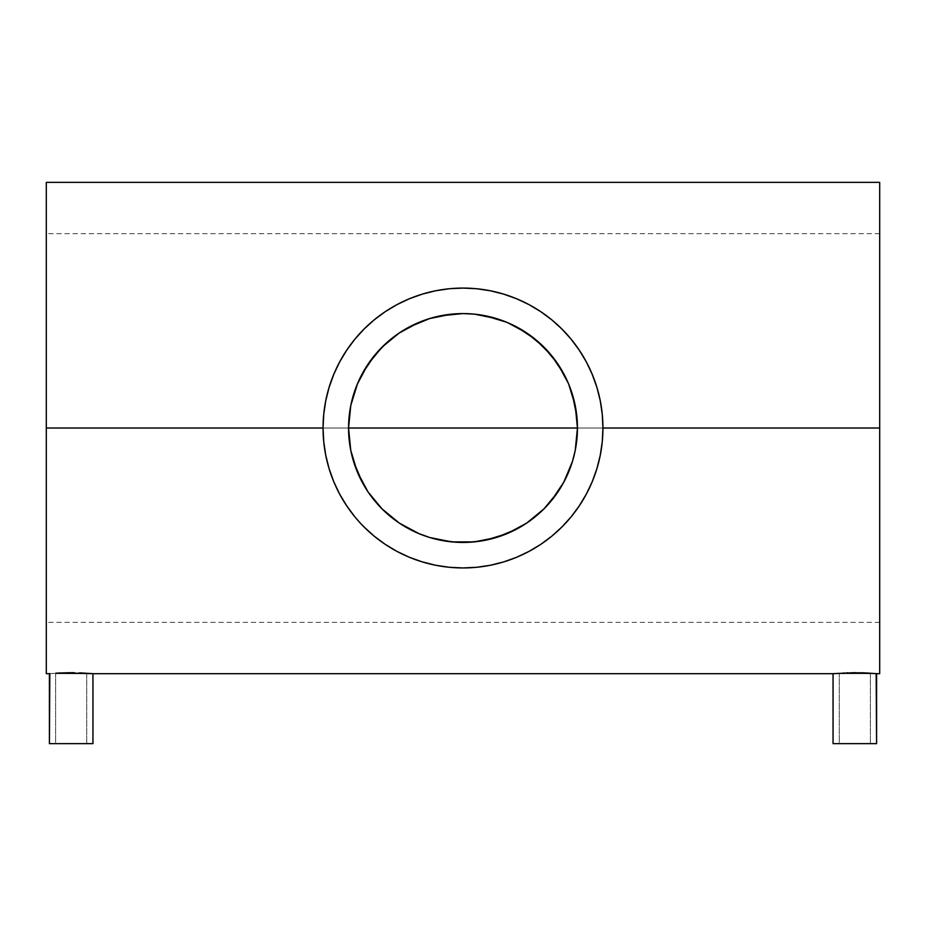 <?xml version="1.0" encoding="UTF-8"?>
<svg xmlns="http://www.w3.org/2000/svg" width="926" height="926" viewBox="0 0 926 926"><rect width="100%" height="100%" fill="white"/><g stroke="black" fill="none" stroke-linecap="round" stroke-linejoin="round"><path stroke-width="0.69" stroke-dasharray="4.63 3.47" d="M86.731 743.647L55.629 743.647L55.629 673.677L86.731 673.677L86.731 743.647L86.731 673.677L55.629 673.677L55.629 743.647L86.731 743.647M62.91 672.855L49.414 673.677M870.371 743.647L839.269 743.647L839.269 673.677L870.371 673.677L870.371 743.647L870.371 673.677L839.269 673.677L839.269 743.647L870.371 743.647M349.148 416.469L348.57 427.58M350.861 405.194L350.711 405.924M376.72 352.841L382.033 347.146M535.714 339.657L542.671 345.861M575.289 405.924L575.139 405.206M577.442 427.708L576.852 416.492M586.193 494.391L591.888 482.515L596.657 469.47L600.106 456.009L602.213 442.177L602.942 428.02L602.386 440.463M346.718 505.874L355.156 517.194L369.034 531.709L379.44 540.263L396.432 551.109L408.632 556.954L421.573 561.677L435.023 565.126L448.797 567.233L462.907 567.951L476.925 567.256L490.711 565.184L504.23 561.735L517.159 557.047L529.44 551.178L541.062 544.152L556.908 531.767L570.867 517.159L579.282 505.862M323.649 440.753L323.058 428.02L323.776 442.072L325.859 455.858L329.32 469.378L334.055 482.388L339.784 494.345M339.61 494.009L343.789 501.302M879.7 428.02L879.7 233.665L879.7 428.02L577.442 428.02L879.7 428.02L879.7 673.677L879.7 428.02L46.3 428.02L348.558 428.02L46.3 428.02L46.3 233.665L46.3 428.02L879.7 428.02L577.442 428.02L879.7 428.02L879.7 622.376L879.7 182.353L879.7 428.02M576.875 416.712L576.979 417.765M575.196 405.472L575.497 407.046M572.418 394.488L573.101 396.791M568.587 383.896L569.768 386.825M563.749 373.757L565.427 376.986M557.973 364.161L560.462 368.039M551.306 355.225L554.801 359.693M543.875 347.053L548.539 351.996M528.19 333.962L535.668 339.61M520.215 328.915L526.744 332.978M511.65 324.436L517.206 327.237M502.424 320.581L507.124 322.433M493.373 317.687L496.544 318.602M483.777 315.477L485.56 315.824M473.383 314.053L474.367 314.145M451.656 314.145L452.548 314.053M440.475 315.812L442.061 315.511M429.502 318.59L432.558 317.699M418.922 322.41L423.552 320.593M408.806 327.225L414.721 324.262M399.233 332.99L406.028 328.765M390.332 339.61L397.196 334.39M382.727 346.451L389.244 340.513M371.338 359.496L374.66 355.271M365.758 367.691L367.992 364.231M360.527 377.067L362.251 373.745M356.232 386.825L357.401 383.908M352.922 396.733L353.582 394.499M350.479 407.139L350.804 405.472M349.021 417.823L349.125 416.642M46.3 673.677L46.3 182.353L46.3 428.02L348.558 428.02L46.3 428.02L46.3 622.376L46.3 233.665L46.3 673.677M325.431 453.659L323.753 441.864M328.371 466.172L325.813 455.592M332.457 478.429L329.181 468.938M337.759 490.433L333.869 481.937M350.792 511.638L346.845 506.059M365.18 528.086L364.045 526.952M358.501 521.083L355.156 517.194M374.116 536.108L373.305 535.425M384.938 544.152L382.959 542.798M396.432 551.109L392.728 549.025M408.632 556.954L403.331 554.593M422.013 561.816L414.802 559.397M435.417 565.207L425.902 562.95M449.087 567.256L437.732 565.647M488.963 565.52L476.925 567.256L462.907 567.951L450.476 567.395M500.491 562.834L490.479 565.23M511.499 559.281L503.894 561.839M522.009 554.905L517.159 557.047M532.45 549.5L529.44 551.178M543.134 542.74L541.062 544.152M561.839 527.068L560.438 528.457M570.867 517.159L567.904 520.62M579.144 506.082L575.034 511.858M585.95 494.831L581.308 502.76M591.888 482.515L588.392 490.143M596.807 468.996L593.659 478.129M600.187 455.604L597.664 466.067M602.247 441.899L600.615 453.37M59.357 673.005L79.902 672.866M66.267 672.762L64.091 672.82M63.998 672.82L63.408 672.843M70.92 672.716L69.739 672.716M68.142 672.739L66.95 672.751M74.555 672.739L72.517 672.716M72.448 672.716L71.198 672.716M833.481 673.642L834.72 673.538L833.481 673.642M836.734 673.387L839.442 673.202L836.734 673.387M851.793 672.739L847.915 672.808M846.561 672.855L859.166 672.751M854.559 672.716L853.425 672.716M856.087 672.716L854.837 672.716M866.921 673.017L863.171 672.855L866.921 673.017M872.929 673.387L870.22 673.202L872.929 673.387M876.17 673.642L874.931 673.538L876.17 673.642M600.569 402.37L602.259 414.2M602.351 415.242L602.942 428.02L602.224 413.957L600.198 400.449M593.554 377.646L596.819 387.091M597.617 389.811L600.141 400.171L596.691 386.663L592.119 374.081M582.165 354.658L586.216 361.684M588.299 365.701L586.401 362.02M575.301 344.53L579.155 349.97M567.476 334.923L571.018 339.043M560.635 327.769L561.955 329.066M551.769 319.84L552.706 320.616M540.911 311.773L542.821 313.069M529.232 304.747L533.029 306.865M516.916 298.89L522.634 301.425M503.987 294.213L511.326 296.69M490.56 290.822L500.063 293.079M476.89 288.773L488.396 290.405M437.315 290.451L448.971 288.785L463.035 288.079L475.721 288.657M579.282 350.155L566.434 333.765L551.861 319.921L541.027 311.854L529.51 304.897L517.321 299.052L504.404 294.341L490.907 290.891L477.121 288.796L463.035 288.079L449.295 288.75M425.775 293.125L435.486 290.81M414.721 296.667L422.059 294.202M403.782 301.228L409.107 298.878M393.168 306.749L396.733 304.77M382.415 313.613L385.042 311.807M372.715 321.102L374.162 319.898M364.011 329.112L364.809 328.313M354.959 339.078L357.563 336.011M346.81 350.028L350.804 344.391M339.749 361.742L344.194 354.079M333.869 374.092L337.816 365.481M329.181 387.08L332.457 377.611M325.802 400.449L328.417 389.672M323.753 414.165L325.454 402.254M339.61 362.02L334.043 373.676L329.286 386.732L325.859 400.194L323.776 413.945L323.058 428.02L323.637 415.299M349.125 439.375L349.021 438.276M348.558 428.333L350.861 450.812L353.697 461.9M350.815 450.58L350.491 448.925M353.582 461.518L352.875 459.122M357.401 472.133L356.232 469.216M362.251 482.284L360.515 478.939M368.039 491.88L365.469 487.875M374.671 500.781L371.314 496.498M382.102 508.953L377.484 504.068M397.752 522.021L383.295 510.133M405.727 527.091L399.256 523.063M414.466 531.651L408.794 528.804M423.633 535.471L418.876 533.607M432.511 538.319L429.49 537.439M442.234 540.553L440.452 540.205M463.347 542.451L462.641 542.451M452.733 541.988L451.633 541.884M474.332 541.895L473.499 541.965M485.502 540.217L483.962 540.518M496.498 537.439L493.454 538.33M507.066 533.631L502.54 535.402M517.194 528.804L511.164 531.825M526.755 523.051L519.995 527.241M535.61 516.465L528.7 521.708M542.983 509.856L536.478 515.747M549.13 503.362L543.921 508.93M554.477 496.776L551.375 500.723M560.299 488.257L557.996 491.822M565.554 478.8L563.737 482.307M569.745 469.25L568.587 472.133M573.078 459.284L572.43 461.507M575.544 448.751L575.185 450.58M572.314 461.877L575.127 450.916L577.43 428.449M576.991 438.067L576.875 439.352M448.971 288.785L435.185 290.868L421.677 294.318L408.725 299.029L396.455 304.92L384.822 311.946L368.976 324.366L355.04 338.974L346.718 350.167M409.396 298.751L408.725 299.029M517.321 299.052L516.604 298.751M539.835 512.819L543.828 509.034M526.906 522.947L535.691 516.395M440.116 540.147L462.988 542.451L485.756 540.171M390.309 516.407L399.164 522.993M382.207 509.069L386.188 512.842M876.586 743.647L833.053 743.647L876.586 743.647M839.269 743.647L851.793 743.647L839.269 743.647M870.07 673.665L869.19 673.607L870.07 673.665M867.755 673.526L865.81 673.433L867.755 673.526M863.46 673.341L860.763 673.26L863.46 673.341M857.87 673.214L854.814 673.19L857.87 673.214M851.804 673.214L854.837 673.19L851.804 673.214M846.202 673.341L848.876 673.26L846.202 673.341M841.908 673.526L843.841 673.433L841.908 673.526M839.581 673.665L840.461 673.607L839.581 673.665M49.83 673.642L59.102 673.017M92.947 743.647L49.414 743.647L92.947 743.647M55.629 743.647L86.431 743.647L55.629 743.647M86.431 673.665L85.539 673.607L86.431 673.665M84.104 673.526L82.171 673.433L84.104 673.526M79.821 673.341L77.124 673.26L79.821 673.341M74.219 673.214L71.175 673.19L74.219 673.214M68.154 673.214L71.186 673.19L68.154 673.214M62.551 673.341L65.237 673.26L62.551 673.341M58.257 673.526L60.19 673.433L58.257 673.526M55.93 673.665L56.822 673.607L55.93 673.665M879.7 233.665L46.3 233.665M879.7 622.376L46.3 622.376M870.371 673.677L839.269 673.677M86.731 673.677L55.629 673.677"/><path stroke-width="1.39" d="M49.414 673.677L49.414 743.647L92.947 743.647L92.947 673.677L92.947 743.647L49.414 743.647L49.83 673.642L46.3 673.677L46.3 428.02L323.058 428.02L46.3 428.02L46.3 673.677M55.791 673.202L59.079 673.017L55.791 673.202M79.532 672.855L92.519 673.642L58.951 673.017M92.947 673.677L833.053 673.677L833.053 743.647L876.586 743.647L876.586 673.677L854.814 672.716L833.053 673.677L833.053 743.647L876.586 743.647L876.17 673.642L879.7 673.677L879.7 428.02L602.942 428.02A139.942 139.942 0 0 1 463 567.951A139.942 139.942 0 0 1 323.058 428.02A139.942 139.942 0 0 1 463 288.079A139.942 139.942 0 0 1 602.942 428.02L879.7 428.02L879.7 182.353L879.7 673.677M383.295 510.133L374.544 500.619L367.853 491.59L357.274 471.809L350.757 450.337L348.558 428.02A114.442 114.442 0 0 1 463 313.578A114.442 114.442 0 0 1 577.442 428.02L348.558 428.02L577.442 428.02A114.442 114.442 0 0 1 463 542.451A114.442 114.442 0 0 1 348.558 428.02L350.757 405.692L353.489 394.8L357.274 384.221L367.853 364.439L382.079 347.1L399.419 332.862L409.06 327.086L429.78 318.509L418.598 322.549L399.071 333.105L386.142 343.233L374.602 355.341M374.66 355.271L362.425 373.433L357.575 383.514L350.861 405.194L349.148 416.469L350.479 407.139M575.497 407.046L576.852 416.492L572.314 394.152L568.414 383.491L557.799 363.906L543.782 346.961L526.825 333.036L507.471 322.572L496.915 318.718L474.587 314.169L463.035 313.578L451.529 314.157L429.502 318.59M429.78 318.509L440.475 315.812M440.672 315.778L463 313.578L474.216 314.134L485.328 315.778L506.788 322.294L516.94 327.086L535.598 339.553L551.456 355.422L563.749 373.757M578.947 506.372L586.413 493.986L592.281 481.566L596.911 468.637L600.245 455.314L602.259 441.737L602.942 428.02L602.259 414.304L600.245 400.715L596.911 387.392L591.934 373.629M571.087 516.893L579.352 505.758L586.413 493.986M421.573 561.677L435.695 565.265L449.284 567.279L463 567.951L476.716 567.279L490.305 565.265L503.617 561.932L516.546 557.302L529.082 551.364M503.628 561.932L504.23 561.735M409.419 557.29L422.383 561.932M396.907 551.364L409.454 557.302M385.17 544.314L397.034 551.433M334.043 373.676L329.089 387.392L325.755 400.715L323.741 414.304L323.058 428.02L323.741 441.737L325.755 455.314L329.089 468.637L333.719 481.566L339.587 493.986L346.648 505.758L354.913 516.893M339.981 494.704L347.053 506.36M333.719 481.566L334.055 482.388M576.979 417.765L577.442 427.708M573.101 396.791L575.196 405.472M569.768 386.825L572.418 394.488M565.427 376.986L568.587 383.896M554.801 359.693L557.973 364.161M560.462 368.039L563.575 373.421M548.539 351.996L551.155 355.052M542.671 345.861L543.782 346.961M526.825 333.036L528.19 333.962M517.437 327.353L520.215 328.915M507.124 322.433L511.65 324.436M496.915 318.718L502.424 320.581M485.56 315.824L493.373 317.687M474.587 314.169L483.777 315.477M463.336 313.578L473.383 314.053M442.061 315.511L451.656 314.145M432.558 317.699L440.232 315.87M414.721 324.262L418.922 322.41M423.552 320.593L429.166 318.694M406.028 328.765L408.563 327.353M397.196 334.39L399.071 333.105M389.244 340.513L390.263 339.668M374.741 355.167L376.72 352.841M367.992 364.231L371.338 359.496M362.425 373.433L365.758 367.691M357.401 383.908L360.527 377.067M353.582 394.499L356.232 386.825M350.804 405.472L352.922 396.733M348.57 427.58L349.021 417.823M323.753 441.864L323.649 440.753M325.813 455.592L325.431 453.659M329.181 468.938L328.371 466.172M333.869 481.937L332.457 478.429M339.784 494.345L337.759 490.433M346.845 506.059L343.789 501.302M354.994 516.997L350.792 511.638M354.832 516.789L358.501 521.083M373.305 535.425L365.18 528.086M382.959 542.798L374.127 536.108M392.728 549.025L385.112 544.268M403.331 554.593L396.733 551.271M414.802 559.397L409.049 557.139M425.902 562.95L422.013 561.816M437.732 565.647L435.417 565.207M450.476 567.395L449.087 567.256M490.479 565.23L488.963 565.52M503.894 561.839L500.491 562.834M516.847 557.174L511.499 559.281M529.209 551.306L522.009 554.905M540.888 544.268L532.45 549.5M551.85 536.131L543.134 542.74M560.438 528.457L552.405 535.668M567.904 520.62L561.839 527.068M575.034 511.858L571.041 516.951M581.308 502.76L579.144 506.082M588.392 490.143L586.193 494.391M593.659 478.129L592.096 482.018M597.664 466.067L596.807 468.996M600.615 453.37L600.187 455.604M602.386 440.463L602.247 441.899M60.016 672.97L59.357 673.005M66.95 672.751L66.267 672.762M59.079 673.017L70.92 672.716M69.739 672.716L68.142 672.739M71.175 672.716L74.555 672.739M843.852 672.959L843.262 672.994M847.915 672.808L846.561 672.855M833.469 673.642L854.559 672.716M853.425 672.716L851.793 672.739M854.814 672.716L856.087 672.716M859.073 672.751L862.87 672.843M863.148 672.855L866.47 672.994M867.303 673.028L876.17 673.642M602.259 414.2L602.351 415.242M600.198 400.449L600.569 402.37M596.819 387.091L597.617 389.811M592.119 374.081L593.554 377.646M586.216 361.684L588.299 365.701M579.155 349.97L582.165 354.658M571.018 339.043L575.301 344.53M592.281 374.463L586.413 362.054L579.352 350.271L571.168 339.24L561.955 329.066L567.476 334.923M552.706 320.616L560.635 327.769M542.821 313.069L551.769 319.84L540.749 311.668L528.966 304.608L516.546 298.728L503.617 294.109L490.305 290.764L476.716 288.75L463 288.079L449.99 288.68M533.029 306.865L540.911 311.773M522.634 301.425L529.232 304.747M511.326 296.69L516.916 298.89M500.063 293.079L503.987 294.213M488.396 290.405L490.56 290.822M475.721 288.657L476.89 288.773M435.486 290.81L437.315 290.451M422.059 294.202L425.775 293.125M409.107 298.878L414.721 296.667M396.733 304.77L403.782 301.228M385.042 311.807L393.168 306.749M374.162 319.898L382.415 313.613M364.809 328.313L372.715 321.102M357.563 336.011L364.011 329.112M350.804 344.391L354.959 339.078M344.194 354.079L346.81 350.028M337.816 365.481L339.749 361.742M332.457 377.611L333.869 374.092M328.417 389.672L329.181 387.08M325.454 402.254L325.802 400.449M323.637 415.299L323.753 414.165M46.3 182.353L46.3 428.02L46.3 182.353L879.7 182.353M350.491 448.925L349.125 439.375M349.021 438.276L348.558 428.333M352.875 459.122L350.815 450.58M356.232 469.216L353.582 461.518M360.515 478.939L357.401 472.133M365.469 487.875L362.251 482.284M371.314 496.498L368.039 491.88M377.484 504.068L374.671 500.781M399.256 523.063L397.752 522.021M408.794 528.804L405.727 527.091M418.876 533.607L414.466 531.651M429.49 537.439L423.633 535.471M440.452 540.205L432.511 538.319M451.633 541.884L442.234 540.553M462.641 542.451L452.733 541.988M483.962 540.518L474.332 541.895M474.448 541.884L451.784 541.907L429.78 537.52L419.212 533.746L399.419 523.167L382.079 508.93M493.454 538.33L485.502 540.217M502.54 535.402L496.498 537.439M511.164 531.825L507.066 533.631M519.995 527.241L517.194 528.804M528.7 521.708L526.755 523.051M536.478 515.747L535.61 516.465M563.922 374.069L568.726 384.221L575.243 405.692L577.442 428.02L575.243 450.337L572.511 461.241L563.922 481.96L551.456 500.619L542.983 509.856M551.375 500.723L549.13 503.362M557.996 491.822L554.477 496.776M563.737 482.307L560.299 488.257M568.587 472.133L565.554 478.8M572.43 461.507L569.745 469.25M575.185 450.58L573.078 459.284M576.875 439.352L575.544 448.751M577.43 428.449L576.991 438.067M339.61 362.02L333.719 374.463M346.961 349.808L339.958 361.36M354.901 339.159L346.648 350.271L339.587 362.054M449.284 288.75L435.695 290.764L422.383 294.109L409.454 298.728L397.034 304.608L385.147 311.738M422.372 294.109L421.677 294.318M504.404 294.341L503.628 294.109M586.019 361.314L578.958 349.681M543.875 508.976L557.822 492.088L563.552 482.643L572.314 461.877M535.691 516.395L539.835 512.819M485.756 540.171L507.379 533.503L526.663 523.109M543.921 508.93L526.581 523.167L516.94 528.943L496.822 537.335M399.361 523.121L418.529 533.457L429.768 537.52M429.132 537.323L440.116 540.147M386.188 512.842L390.355 516.442M353.697 461.9L362.425 482.608L368.224 492.146L382.137 508.987M362.089 481.971L362.425 482.608M561.955 329.066L551.78 319.84M385.251 311.668L374.22 319.84L364.045 329.066L354.832 339.24M364.045 526.963L374.22 536.189L385.251 544.372M528.966 551.433L540.749 544.372L551.78 536.189L561.955 526.963L571.168 516.789M451.784 314.134L463 313.578M496.22 537.52L474.216 541.907L463 542.451"/></g></svg>
